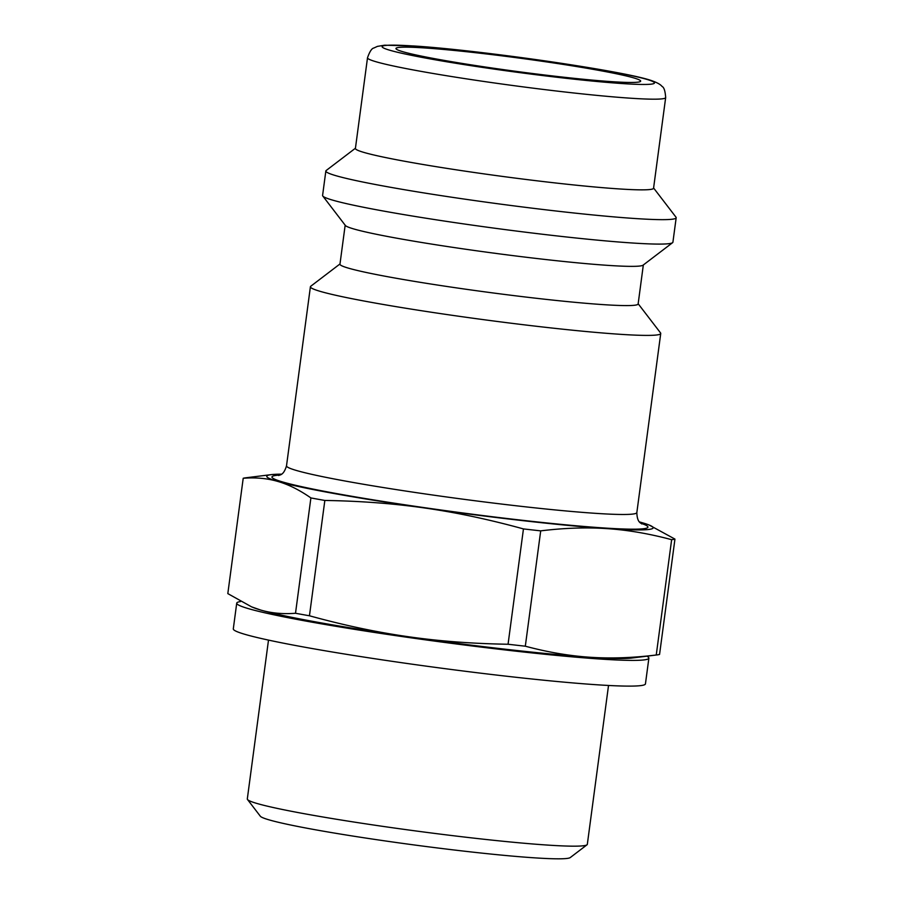 <?xml version="1.0" encoding="UTF-8"?>
<svg xmlns="http://www.w3.org/2000/svg" width="904" height="904" viewBox="0 0 904 904"><rect width="100%" height="100%" fill="white"/><g stroke="black" fill="none" stroke-linecap="round" stroke-linejoin="round"><path stroke-width="1.36" d="M508.059 644.247C472.329 643.682 438.937 641.139 407.873 636.653C376.798 632.235 343.983 625.285 309.45 615.782L324.841 500.454C360.56 501.019 393.963 503.562 425.027 508.048C456.102 512.466 488.917 519.416 523.45 528.919L508.059 644.247A219.921 12.102 7.6 0 0 525.314 646.202L540.705 530.863C564.458 527.959 586.572 527.224 607.059 528.637A194.902 10.724 7.6 0 0 649.321 525.1A194.902 10.724 7.6 0 0 641.987 522.648A194.902 10.724 7.6 0 0 639.478 521.936M295.506 613.262C282.941 614.257 271.358 613.183 260.781 610.076L251.594 606.855L227.819 593.612L243.21 478.272C255.775 477.289 267.358 478.352 277.935 481.47C288.534 484.51 299.518 489.991 310.897 497.934L295.506 613.262A219.921 12.102 7.6 0 0 309.45 615.782M281.506 474.171A194.902 10.724 7.6 0 0 271.189 474.645A194.902 10.724 7.6 0 0 277.935 481.47A194.902 10.724 7.6 0 0 425.027 508.048A194.902 10.724 7.6 0 0 607.059 528.637C627.545 529.97 649.072 533.654 671.638 539.677L656.247 655.004A219.921 12.102 7.6 0 0 656.688 654.959A219.921 12.102 7.6 0 0 659.558 654.439L674.949 539.1L649.321 525.1M671.638 539.677A219.921 12.102 7.6 0 0 674.949 539.1M271.189 474.645L246.08 477.764A219.921 12.102 7.6 0 0 243.21 478.272M523.45 528.919A219.921 12.102 7.6 0 0 540.705 530.863M251.594 606.855L253.448 607.612A194.902 10.724 7.6 0 0 260.781 610.076A194.902 10.724 7.6 0 0 407.873 636.653A194.902 10.724 7.6 0 0 589.894 657.242C569.407 655.897 547.88 652.225 525.314 646.202M656.247 655.004C632.484 657.909 610.369 658.654 589.894 657.242A194.902 10.724 7.6 0 0 631.58 658.067L656.688 654.959M310.897 497.934A219.921 12.102 7.6 0 0 324.841 500.454M425.14 47.98A123.441 6.791 7.6 0 0 395.952 48.488A123.441 6.791 7.6 0 0 517.404 71.54A123.441 6.791 7.6 0 0 640.665 81.134A123.441 6.791 7.6 0 0 560.988 64.071A123.441 6.791 7.6 0 0 425.14 47.98M367.51 57.777L355.408 148.448A150.403 8.272 7.6 0 0 503.392 176.54A150.403 8.272 7.6 0 0 653.569 188.224L665.672 97.564C665.208 90.999 664.011 87.292 662.067 86.456C660.711 84.637 657.513 82.795 652.473 80.942C627.082 71.292 479.741 50.104 413.761 45.968L384.596 45.2L377.409 46.386L373.883 48.002C371.804 48.307 369.679 51.562 367.51 57.777A150.403 8.272 7.6 0 0 515.495 85.869A150.403 8.272 7.6 0 0 665.672 97.564M339.994 263.957L310.75 286.252A176.721 9.718 7.6 0 0 310.411 286.749A176.721 9.718 7.6 0 0 484.284 319.756A176.721 9.718 7.6 0 0 660.734 333.486A176.721 9.718 7.6 0 0 660.541 332.921L638.156 303.744M268.499 640.1L247.312 798.944A171.523 9.435 7.6 0 0 247.504 799.498L260.318 816.21A156.573 8.611 7.6 0 0 414.213 844.957A156.573 8.611 7.6 0 0 570.254 857.568L587.012 844.799A171.523 9.435 7.6 0 0 587.329 844.313L608.528 685.469M247.504 799.498A171.523 9.435 7.6 0 0 416.077 830.991A171.523 9.435 7.6 0 0 587.012 844.799M345.17 225.186L339.96 264.183A150.403 8.272 7.6 0 0 487.957 292.274A150.403 8.272 7.6 0 0 638.134 303.97L643.332 264.974M355.441 148.222L326.186 170.506A176.721 9.718 7.6 0 0 325.847 171.003L322.592 195.445A176.721 9.718 7.6 0 0 322.784 196.01L345.362 225.446A150.403 8.272 7.6 0 0 493.188 253.052A150.403 8.272 7.6 0 0 643.072 265.166L672.587 242.679A176.721 9.718 7.6 0 0 672.915 242.182L676.181 217.751A176.721 9.718 7.6 0 0 675.989 217.186L653.603 187.998M322.784 196.01A176.721 9.718 7.6 0 0 496.465 228.452A176.721 9.718 7.6 0 0 672.587 242.679M325.847 171.003A176.721 9.718 7.6 0 0 499.731 204.01A176.721 9.718 7.6 0 0 676.181 217.751M646.835 656.18A207.897 11.436 -172.4 0 1 648.88 658.157A207.897 11.436 -172.4 0 1 528.524 652.552A207.897 11.436 -172.4 0 1 309.191 621.669A207.897 11.436 -172.4 0 1 236.724 603.16A207.897 11.436 -172.4 0 1 240.532 601.544M648.88 658.157L645.445 683.876A207.897 11.436 -172.4 0 1 525.1 678.271A207.897 11.436 -172.4 0 1 305.755 647.388A207.897 11.436 -172.4 0 1 233.3 628.879L236.724 603.16M414.608 46.07A137.408 7.56 -172.4 0 1 646.631 79.326A137.408 7.56 -172.4 0 1 493.674 69.032A137.408 7.56 -172.4 0 1 414.608 46.07M279.991 475.063A189.704 10.441 7.6 0 0 458.577 512.398A189.704 10.441 7.6 0 0 640.721 523.201M641.795 523.97C641.67 523.054 637.105 523.472 636.845 512.568A176.721 9.718 -172.4 0 1 460.396 498.838A176.721 9.718 -172.4 0 1 286.512 465.82L310.411 286.749M278.737 475.538C279.121 474.668 283.438 476.261 286.512 465.82M636.845 512.568L660.734 333.486"/></g></svg>
